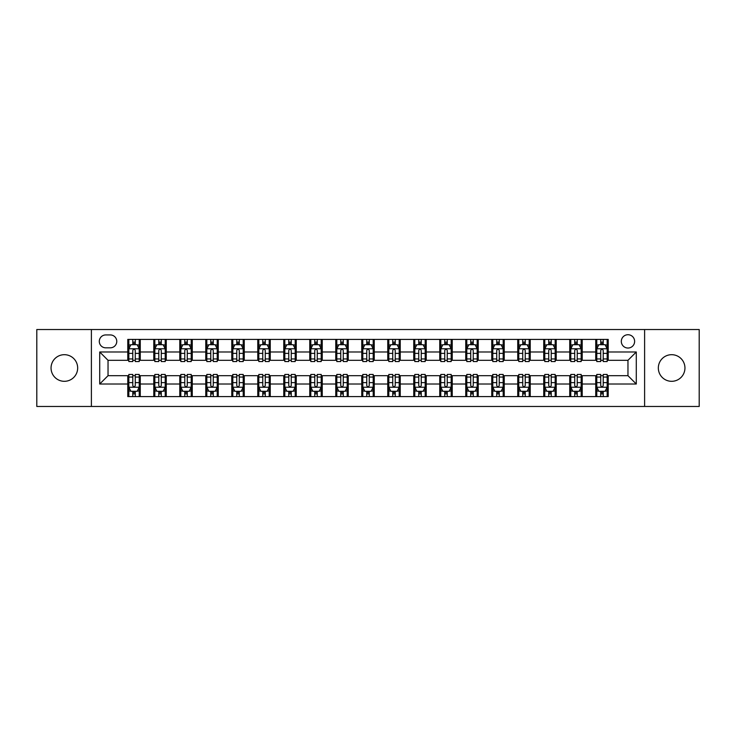 <?xml version="1.0" encoding="UTF-8"?>
<svg xmlns="http://www.w3.org/2000/svg" width="736" height="736" viewBox="0 0 736 736"><rect width="100%" height="100%" fill="white"/><g stroke="black" fill="none" stroke-linecap="round" stroke-linejoin="round"><path stroke-width="1.1" d="M671.646 354.688A13.312 13.312 0 0 0 658.334 368A13.312 13.312 0 0 0 671.646 381.312A13.312 13.312 0 0 0 684.949 368A13.312 13.312 0 0 0 671.646 354.688M64.354 354.688A13.312 13.312 0 0 0 51.051 368A13.312 13.312 0 0 0 64.354 381.312A13.312 13.312 0 0 0 77.666 368A13.312 13.312 0 0 0 64.354 354.688M627.964 334.724A6.652 6.652 0 0 0 621.313 341.375A6.652 6.652 0 0 0 627.964 348.036A6.652 6.652 0 0 0 634.625 341.375A6.652 6.652 0 0 0 627.964 334.724M644.607 406.474L699.2 406.474L699.2 329.526L644.607 329.526L644.607 406.474L91.393 406.474L91.393 329.526L36.8 329.526L36.8 406.474L91.393 406.474M105.745 347.824L110.317 347.824A6.449 6.449 0 0 0 116.766 341.375A6.449 6.449 0 0 0 110.317 334.935L105.745 334.935A6.449 6.449 0 0 0 99.296 341.375A6.449 6.449 0 0 0 105.745 347.824M644.607 329.526L91.393 329.526M127.788 384.017L99.71 384.017L99.71 351.983L127.788 351.983L127.788 360.309L108.036 360.309L108.036 375.691L127.788 375.691L127.788 396.594L608.212 396.594L608.212 375.691L627.964 375.691L627.964 360.309L608.212 360.309L608.212 351.983L636.29 351.983L636.29 384.017L608.212 384.017M608.212 351.983L608.212 339.406L127.788 339.406L127.788 351.983M595.737 339.406L595.737 360.309L596.776 360.309M600.723 360.309L603.216 360.309M607.172 360.309L608.212 360.309M595.737 360.309L581.173 360.309M569.738 339.406L569.738 360.309L570.777 360.309M574.724 360.309L577.226 360.309M569.738 360.309L555.174 360.309M543.738 339.406L543.738 360.309L544.778 360.309M548.734 360.309L551.227 360.309M543.738 360.309L529.184 360.309M517.739 339.406L517.739 360.309L518.779 360.309M522.735 360.309L525.228 360.309M517.739 360.309L503.185 360.309M491.749 339.406L491.749 360.309L492.789 360.309M496.736 360.309L499.229 360.309M491.749 360.309L477.186 360.309M465.75 339.406L465.75 360.309L466.79 360.309M470.736 360.309L473.239 360.309M465.75 360.309L451.186 360.309M439.751 339.406L439.751 360.309L440.79 360.309M444.746 360.309L447.24 360.309M439.751 360.309L425.196 360.309M413.752 339.406L413.752 360.309L414.791 360.309M418.747 360.309L421.24 360.309M413.752 360.309L399.197 360.309M387.762 339.406L387.762 360.309L388.801 360.309M392.748 360.309L395.241 360.309M387.762 360.309L373.198 360.309M361.762 339.406L361.762 360.309L362.802 360.309M366.749 360.309L369.251 360.309M361.762 360.309L347.199 360.309M335.763 339.406L335.763 360.309L336.803 360.309M340.759 360.309L343.252 360.309M335.763 360.309L321.209 360.309M309.764 339.406L309.764 360.309L310.804 360.309M314.76 360.309L317.253 360.309M309.764 360.309L295.21 360.309M283.774 339.406L283.774 360.309L284.814 360.309M288.76 360.309L291.254 360.309M283.774 360.309L269.21 360.309M257.775 339.406L257.775 360.309L258.814 360.309M262.761 360.309L265.264 360.309M257.775 360.309L243.211 360.309M231.776 339.406L231.776 360.309L232.815 360.309M236.771 360.309L239.264 360.309M231.776 360.309L217.221 360.309M205.776 339.406L205.776 360.309L206.816 360.309M210.772 360.309L213.265 360.309M205.776 360.309L191.222 360.309M179.786 339.406L179.786 360.309L180.826 360.309M184.773 360.309L187.266 360.309M179.786 360.309L165.223 360.309M153.787 339.406L153.787 360.309L154.827 360.309M158.774 360.309L161.276 360.309M153.787 360.309L139.224 360.309M127.788 360.309L128.828 360.309M132.784 360.309L135.277 360.309M127.788 375.691L128.828 375.691M132.784 375.691L135.277 375.691M139.224 375.691L140.263 375.691L140.263 396.594M154.827 375.691L140.263 375.691M158.774 375.691L161.276 375.691M165.223 375.691L166.262 375.691L166.262 396.594M180.826 375.691L166.262 375.691M184.773 375.691L187.266 375.691M191.222 375.691L192.262 375.691L192.262 396.594M206.816 375.691L192.262 375.691M210.772 375.691L213.265 375.691M217.221 375.691L218.261 375.691L218.261 396.594M232.815 375.691L218.261 375.691M236.771 375.691L239.264 375.691M243.211 375.691L244.251 375.691L244.251 396.594M258.814 375.691L244.251 375.691M262.761 375.691L265.264 375.691M269.21 375.691L270.25 375.691L270.25 396.594M284.814 375.691L270.25 375.691M288.76 375.691L291.254 375.691M295.21 375.691L296.249 375.691L296.249 396.594M310.804 375.691L296.249 375.691M314.76 375.691L317.253 375.691M321.209 375.691L322.248 375.691L322.248 396.594M336.803 375.691L322.248 375.691M340.759 375.691L343.252 375.691M347.199 375.691L348.238 375.691L348.238 396.594M362.802 375.691L348.238 375.691M366.749 375.691L369.251 375.691M373.198 375.691L374.238 375.691L374.238 396.594M388.801 375.691L374.238 375.691M392.748 375.691L395.241 375.691M399.197 375.691L400.237 375.691L400.237 396.594M414.791 375.691L400.237 375.691M418.747 375.691L421.24 375.691M425.196 375.691L426.236 375.691L426.236 396.594M440.79 375.691L426.236 375.691M444.746 375.691L447.24 375.691M451.186 375.691L452.226 375.691L452.226 396.594M466.79 375.691L452.226 375.691M470.736 375.691L473.239 375.691M477.186 375.691L478.225 375.691L478.225 396.594M492.789 375.691L478.225 375.691M496.736 375.691L499.229 375.691M503.185 375.691L504.224 375.691L504.224 396.594M518.779 375.691L504.224 375.691M522.735 375.691L525.228 375.691M529.184 375.691L530.224 375.691L530.224 396.594M544.778 375.691L530.224 375.691M548.734 375.691L551.227 375.691M555.174 375.691L556.214 375.691L556.214 396.594M570.777 375.691L556.214 375.691M574.724 375.691L577.226 375.691M581.173 375.691L582.213 375.691L582.213 396.594M596.776 375.691L582.213 375.691M600.723 375.691L603.216 375.691M607.172 375.691L608.212 375.691M140.263 339.406L140.263 360.309M127.788 344.604L128.828 344.604M132.784 344.604L135.277 344.604M139.224 344.604L140.263 344.604M127.788 391.396L128.828 391.396M132.784 391.396L135.277 391.396M139.224 391.396L140.263 391.396M153.787 375.691L153.787 396.594M166.262 339.406L166.262 360.309M153.787 344.604L154.827 344.604M158.774 344.604L161.276 344.604M165.223 344.604L166.262 344.604M153.787 391.396L154.827 391.396M158.774 391.396L161.276 391.396M165.223 391.396L166.262 391.396M179.786 375.691L179.786 396.594M179.786 391.396L180.826 391.396M184.773 391.396L187.266 391.396M191.222 391.396L192.262 391.396M192.262 339.406L192.262 360.309M179.786 344.604L180.826 344.604M184.773 344.604L187.266 344.604M191.222 344.604L192.262 344.604M205.776 375.691L205.776 396.594M205.776 391.396L206.816 391.396M210.772 391.396L213.265 391.396M217.221 391.396L218.261 391.396M218.261 339.406L218.261 360.309M205.776 344.604L206.816 344.604M210.772 344.604L213.265 344.604M217.221 344.604L218.261 344.604M231.776 375.691L231.776 396.594M231.776 391.396L232.815 391.396M236.771 391.396L239.264 391.396M243.211 391.396L244.251 391.396M244.251 339.406L244.251 360.309M231.776 344.604L232.815 344.604M236.771 344.604L239.264 344.604M243.211 344.604L244.251 344.604M257.775 375.691L257.775 396.594M257.775 391.396L258.814 391.396M262.761 391.396L265.264 391.396M269.21 391.396L270.25 391.396M270.25 339.406L270.25 360.309M257.775 344.604L258.814 344.604M262.761 344.604L265.264 344.604M269.21 344.604L270.25 344.604M283.774 375.691L283.774 396.594M283.774 391.396L284.814 391.396M288.76 391.396L291.254 391.396M295.21 391.396L296.249 391.396M296.249 339.406L296.249 360.309M283.774 344.604L284.814 344.604M288.76 344.604L291.254 344.604M295.21 344.604L296.249 344.604M309.764 375.691L309.764 396.594M309.764 391.396L310.804 391.396M314.76 391.396L317.253 391.396M321.209 391.396L322.248 391.396M322.248 339.406L322.248 360.309M309.764 344.604L310.804 344.604M314.76 344.604L317.253 344.604M321.209 344.604L322.248 344.604M335.763 375.691L335.763 396.594M335.763 391.396L336.803 391.396M340.759 391.396L343.252 391.396M347.199 391.396L348.238 391.396M348.238 339.406L348.238 360.309M335.763 344.604L336.803 344.604M340.759 344.604L343.252 344.604M347.199 344.604L348.238 344.604M361.762 375.691L361.762 396.594M361.762 391.396L362.802 391.396M366.749 391.396L369.251 391.396M373.198 391.396L374.238 391.396M374.238 339.406L374.238 360.309M361.762 344.604L362.802 344.604M366.749 344.604L369.251 344.604M373.198 344.604L374.238 344.604M387.762 375.691L387.762 396.594M387.762 391.396L388.801 391.396M392.748 391.396L395.241 391.396M399.197 391.396L400.237 391.396M400.237 339.406L400.237 360.309M387.762 344.604L388.801 344.604M392.748 344.604L395.241 344.604M399.197 344.604L400.237 344.604M413.752 375.691L413.752 396.594M413.752 391.396L414.791 391.396M418.747 391.396L421.24 391.396M425.196 391.396L426.236 391.396M426.236 339.406L426.236 360.309M413.752 344.604L414.791 344.604M418.747 344.604L421.24 344.604M425.196 344.604L426.236 344.604M439.751 375.691L439.751 396.594M439.751 391.396L440.79 391.396M444.746 391.396L447.24 391.396M451.186 391.396L452.226 391.396M452.226 339.406L452.226 360.309M439.751 344.604L440.79 344.604M444.746 344.604L447.24 344.604M451.186 344.604L452.226 344.604M465.75 375.691L465.75 396.594M465.75 391.396L466.79 391.396M470.736 391.396L473.239 391.396M477.186 391.396L478.225 391.396M478.225 339.406L478.225 360.309M465.75 344.604L466.79 344.604M470.736 344.604L473.239 344.604M477.186 344.604L478.225 344.604M491.749 375.691L491.749 396.594M491.749 391.396L492.789 391.396M496.736 391.396L499.229 391.396M503.185 391.396L504.224 391.396M504.224 339.406L504.224 360.309M491.749 344.604L492.789 344.604M496.736 344.604L499.229 344.604M503.185 344.604L504.224 344.604M517.739 375.691L517.739 396.594M517.739 391.396L518.779 391.396M522.735 391.396L525.228 391.396M529.184 391.396L530.224 391.396M530.224 339.406L530.224 360.309M517.739 344.604L518.779 344.604M522.735 344.604L525.228 344.604M529.184 344.604L530.224 344.604M543.738 375.691L543.738 396.594M543.738 391.396L544.778 391.396M548.734 391.396L551.227 391.396M555.174 391.396L556.214 391.396M556.214 339.406L556.214 360.309M543.738 344.604L544.778 344.604M548.734 344.604L551.227 344.604M555.174 344.604L556.214 344.604M569.738 375.691L569.738 396.594M569.738 391.396L570.777 391.396M574.724 391.396L577.226 391.396M581.173 391.396L582.213 391.396M582.213 339.406L582.213 360.309M569.738 344.604L570.777 344.604M574.724 344.604L577.226 344.604M581.173 344.604L582.213 344.604M595.737 375.691L595.737 396.594M595.737 391.396L596.776 391.396M600.723 391.396L603.216 391.396M607.172 391.396L608.212 391.396M595.737 344.604L596.776 344.604M600.723 344.604L603.216 344.604M607.172 344.604L608.212 344.604M108.036 360.309L99.71 351.983M108.036 375.691L99.71 384.017M636.29 351.983L627.964 360.309M636.29 384.017L627.964 375.691M135.277 342.111L132.784 342.111M139.224 358.947L135.277 358.947L135.277 361.551L139.224 361.551L139.224 348.864L137.144 344.706L130.907 344.706L128.828 348.864L128.828 361.551L132.784 361.551L132.784 358.947L128.828 358.947M128.828 348.864L128.828 339.406M139.224 348.864L139.224 339.406M132.784 344.706L132.784 339.406M135.277 339.406L135.277 344.706M135.277 358.947L135.277 350.428C134.449 348.827 133.612 348.827 132.784 350.428L132.784 358.947M132.784 393.889L135.277 393.889M128.828 377.053L132.784 377.053L132.784 374.449L128.828 374.449L128.828 387.136L130.907 391.294L137.144 391.294L139.224 387.136L139.224 374.449L135.277 374.449L135.277 377.053L139.224 377.053M139.224 387.136L139.224 396.594M128.828 387.136L128.828 396.594M135.277 391.294L135.277 396.594M132.784 396.594L132.784 391.294M132.784 377.053L132.784 385.572C133.612 387.173 134.44 387.173 135.277 385.572L135.277 377.053M161.276 342.111L158.774 342.111M165.223 358.947L161.276 358.947L161.276 361.551L165.223 361.551L165.223 348.864L163.144 344.706L156.906 344.706L154.827 348.864L154.827 361.551L158.774 361.551L158.774 358.947L154.827 358.947M154.827 348.864L154.827 339.406M165.223 348.864L165.223 339.406M158.774 344.706L158.774 339.406M161.276 339.406L161.276 344.706M161.276 358.947L161.276 350.428C160.439 348.827 159.611 348.827 158.774 350.428L158.774 358.947M187.266 342.111L184.773 342.111M191.222 358.947L187.266 358.947L187.266 361.551L191.222 361.551L191.222 348.864L189.143 344.706L182.905 344.706L180.826 348.864L180.826 361.551L184.773 361.551L184.773 358.947L180.826 358.947M180.826 348.864L180.826 339.406M191.222 348.864L191.222 339.406M184.773 344.706L184.773 339.406M187.266 339.406L187.266 344.706M187.266 358.947L187.266 350.428C186.438 348.827 185.61 348.827 184.773 350.428L184.773 358.947M213.265 342.111L210.772 342.111M217.221 358.947L213.265 358.947L213.265 361.551L217.221 361.551L217.221 348.864L215.142 344.706L208.895 344.706L206.816 348.864L206.816 361.551L210.772 361.551L210.772 358.947L206.816 358.947M206.816 348.864L206.816 339.406M217.221 348.864L217.221 339.406M210.772 344.706L210.772 339.406M213.265 339.406L213.265 344.706M213.265 358.947L213.265 350.428C212.437 348.827 211.6 348.827 210.772 350.428L210.772 358.947M158.774 393.889L161.276 393.889M154.827 377.053L158.774 377.053L158.774 374.449L154.827 374.449L154.827 387.136L156.906 391.294L163.144 391.294L165.223 387.136L165.223 374.449L161.276 374.449L161.276 377.053L165.223 377.053M165.223 387.136L165.223 396.594M154.827 387.136L154.827 396.594M161.276 391.294L161.276 396.594M158.774 396.594L158.774 391.294M158.774 377.053L158.774 385.572C159.611 387.173 160.439 387.173 161.276 385.572L161.276 377.053M184.773 393.889L187.266 393.889M180.826 377.053L184.773 377.053L184.773 374.449L180.826 374.449L180.826 387.136L182.905 391.294L189.143 391.294L191.222 387.136L191.222 374.449L187.266 374.449L187.266 377.053L191.222 377.053M191.222 387.136L191.222 396.594M180.826 387.136L180.826 396.594M187.266 391.294L187.266 396.594M184.773 396.594L184.773 391.294M184.773 377.053L184.773 385.572C185.601 387.173 186.438 387.173 187.266 385.572L187.266 377.053M210.772 393.889L213.265 393.889M206.816 377.053L210.772 377.053L210.772 374.449L206.816 374.449L206.816 387.136L208.895 391.294L215.142 391.294L217.221 387.136L217.221 374.449L213.265 374.449L213.265 377.053L217.221 377.053M217.221 387.136L217.221 396.594M206.816 387.136L206.816 396.594M213.265 391.294L213.265 396.594M210.772 396.594L210.772 391.294M210.772 377.053L210.772 385.572C211.6 387.173 212.437 387.173 213.265 385.572L213.265 377.053M239.264 342.111L236.771 342.111M243.211 358.947L239.264 358.947L239.264 361.551L243.211 361.551L243.211 348.864L241.132 344.706L234.894 344.706L232.815 348.864L232.815 361.551L236.771 361.551L236.771 358.947L232.815 358.947M232.815 348.864L232.815 339.406M243.211 348.864L243.211 339.406M236.771 344.706L236.771 339.406M239.264 339.406L239.264 344.706M239.264 358.947L239.264 350.428C238.436 348.827 237.599 348.827 236.771 350.428L236.771 358.947M236.771 393.889L239.264 393.889M232.815 377.053L236.771 377.053L236.771 374.449L232.815 374.449L232.815 387.136L234.894 391.294L241.132 391.294L243.211 387.136L243.211 374.449L239.264 374.449L239.264 377.053L243.211 377.053M243.211 387.136L243.211 396.594M232.815 387.136L232.815 396.594M239.264 391.294L239.264 396.594M236.771 396.594L236.771 391.294M236.771 377.053L236.771 385.572C237.599 387.173 238.427 387.173 239.264 385.572L239.264 377.053M265.264 342.111L262.761 342.111M269.21 358.947L265.264 358.947L265.264 361.551L269.21 361.551L269.21 348.864L267.131 344.706L260.894 344.706L258.814 348.864L258.814 361.551L262.761 361.551L262.761 358.947L258.814 358.947M258.814 348.864L258.814 339.406M269.21 348.864L269.21 339.406M262.761 344.706L262.761 339.406M265.264 339.406L265.264 344.706M265.264 358.947L265.264 350.428C264.426 348.827 263.598 348.827 262.761 350.428L262.761 358.947M262.761 393.889L265.264 393.889M258.814 377.053L262.761 377.053L262.761 374.449L258.814 374.449L258.814 387.136L260.894 391.294L267.131 391.294L269.21 387.136L269.21 374.449L265.264 374.449L265.264 377.053L269.21 377.053M269.21 387.136L269.21 396.594M258.814 387.136L258.814 396.594M265.264 391.294L265.264 396.594M262.761 396.594L262.761 391.294M262.761 377.053L262.761 385.572C263.598 387.173 264.426 387.173 265.264 385.572L265.264 377.053M291.254 342.111L288.76 342.111M295.21 358.947L291.254 358.947L291.254 361.551L295.21 361.551L295.21 348.864L293.13 344.706L286.893 344.706L284.814 348.864L284.814 361.551L288.76 361.551L288.76 358.947L284.814 358.947M284.814 348.864L284.814 339.406M295.21 348.864L295.21 339.406M288.76 344.706L288.76 339.406M291.254 339.406L291.254 344.706M291.254 358.947L291.254 350.428C290.426 348.827 289.598 348.827 288.76 350.428L288.76 358.947M288.76 393.889L291.254 393.889M284.814 377.053L288.76 377.053L288.76 374.449L284.814 374.449L284.814 387.136L286.893 391.294L293.13 391.294L295.21 387.136L295.21 374.449L291.254 374.449L291.254 377.053L295.21 377.053M295.21 387.136L295.21 396.594M284.814 387.136L284.814 396.594M291.254 391.294L291.254 396.594M288.76 396.594L288.76 391.294M288.76 377.053L288.76 385.572C289.588 387.173 290.426 387.173 291.254 385.572L291.254 377.053M317.253 342.111L314.76 342.111M321.209 358.947L317.253 358.947L317.253 361.551L321.209 361.551L321.209 348.864L319.13 344.706L312.883 344.706L310.804 348.864L310.804 361.551L314.76 361.551L314.76 358.947L310.804 358.947M310.804 348.864L310.804 339.406M321.209 348.864L321.209 339.406M314.76 344.706L314.76 339.406M317.253 339.406L317.253 344.706M317.253 358.947L317.253 350.428C316.425 348.827 315.588 348.827 314.76 350.428L314.76 358.947M314.76 393.889L317.253 393.889M310.804 377.053L314.76 377.053L314.76 374.449L310.804 374.449L310.804 387.136L312.883 391.294L319.13 391.294L321.209 387.136L321.209 374.449L317.253 374.449L317.253 377.053L321.209 377.053M321.209 387.136L321.209 396.594M310.804 387.136L310.804 396.594M317.253 391.294L317.253 396.594M314.76 396.594L314.76 391.294M314.76 377.053L314.76 385.572C315.588 387.173 316.425 387.173 317.253 385.572L317.253 377.053M343.252 342.111L340.759 342.111M347.199 358.947L343.252 358.947L343.252 361.551L347.199 361.551L347.199 348.864L345.12 344.706L338.882 344.706L336.803 348.864L336.803 361.551L340.759 361.551L340.759 358.947L336.803 358.947M336.803 348.864L336.803 339.406M347.199 348.864L347.199 339.406M340.759 344.706L340.759 339.406M343.252 339.406L343.252 344.706M343.252 358.947L343.252 350.428C342.424 348.827 341.587 348.827 340.759 350.428L340.759 358.947M340.759 393.889L343.252 393.889M336.803 377.053L340.759 377.053L340.759 374.449L336.803 374.449L336.803 387.136L338.882 391.294L345.12 391.294L347.199 387.136L347.199 374.449L343.252 374.449L343.252 377.053L347.199 377.053M347.199 387.136L347.199 396.594M336.803 387.136L336.803 396.594M343.252 391.294L343.252 396.594M340.759 396.594L340.759 391.294M340.759 377.053L340.759 385.572C341.587 387.173 342.415 387.173 343.252 385.572L343.252 377.053M369.251 342.111L366.749 342.111M373.198 358.947L369.251 358.947L369.251 361.551L373.198 361.551L373.198 348.864L371.119 344.706L364.881 344.706L362.802 348.864L362.802 361.551L366.749 361.551L366.749 358.947L362.802 358.947M362.802 348.864L362.802 339.406M373.198 348.864L373.198 339.406M366.749 344.706L366.749 339.406M369.251 339.406L369.251 344.706M369.251 358.947L369.251 350.428C368.414 348.827 367.586 348.827 366.749 350.428L366.749 358.947M366.749 393.889L369.251 393.889M362.802 377.053L366.749 377.053L366.749 374.449L362.802 374.449L362.802 387.136L364.881 391.294L371.119 391.294L373.198 387.136L373.198 374.449L369.251 374.449L369.251 377.053L373.198 377.053M373.198 387.136L373.198 396.594M362.802 387.136L362.802 396.594M369.251 391.294L369.251 396.594M366.749 396.594L366.749 391.294M366.749 377.053L366.749 385.572C367.586 387.173 368.414 387.173 369.251 385.572L369.251 377.053M395.241 342.111L392.748 342.111M399.197 358.947L395.241 358.947L395.241 361.551L399.197 361.551L399.197 348.864L397.118 344.706L390.88 344.706L388.801 348.864L388.801 361.551L392.748 361.551L392.748 358.947L388.801 358.947M388.801 348.864L388.801 339.406M399.197 348.864L399.197 339.406M392.748 344.706L392.748 339.406M395.241 339.406L395.241 344.706M395.241 358.947L395.241 350.428C394.413 348.827 393.585 348.827 392.748 350.428L392.748 358.947M392.748 393.889L395.241 393.889M388.801 377.053L392.748 377.053L392.748 374.449L388.801 374.449L388.801 387.136L390.88 391.294L397.118 391.294L399.197 387.136L399.197 374.449L395.241 374.449L395.241 377.053L399.197 377.053M399.197 387.136L399.197 396.594M388.801 387.136L388.801 396.594M395.241 391.294L395.241 396.594M392.748 396.594L392.748 391.294M392.748 377.053L392.748 385.572C393.576 387.173 394.413 387.173 395.241 385.572L395.241 377.053M421.24 342.111L418.747 342.111M425.196 358.947L421.24 358.947L421.24 361.551L425.196 361.551L425.196 348.864L423.117 344.706L416.87 344.706L414.791 348.864L414.791 361.551L418.747 361.551L418.747 358.947L414.791 358.947M414.791 348.864L414.791 339.406M425.196 348.864L425.196 339.406M418.747 344.706L418.747 339.406M421.24 339.406L421.24 344.706M421.24 358.947L421.24 350.428C420.412 348.827 419.575 348.827 418.747 350.428L418.747 358.947M418.747 393.889L421.24 393.889M414.791 377.053L418.747 377.053L418.747 374.449L414.791 374.449L414.791 387.136L416.87 391.294L423.117 391.294L425.196 387.136L425.196 374.449L421.24 374.449L421.24 377.053L425.196 377.053M425.196 387.136L425.196 396.594M414.791 387.136L414.791 396.594M421.24 391.294L421.24 396.594M418.747 396.594L418.747 391.294M418.747 377.053L418.747 385.572C419.575 387.173 420.412 387.173 421.24 385.572L421.24 377.053M447.24 342.111L444.746 342.111M451.186 358.947L447.24 358.947L447.24 361.551L451.186 361.551L451.186 348.864L449.107 344.706L442.87 344.706L440.79 348.864L440.79 361.551L444.746 361.551L444.746 358.947L440.79 358.947M440.79 348.864L440.79 339.406M451.186 348.864L451.186 339.406M444.746 344.706L444.746 339.406M447.24 339.406L447.24 344.706M447.24 358.947L447.24 350.428C446.412 348.827 445.574 348.827 444.746 350.428L444.746 358.947M444.746 393.889L447.24 393.889M440.79 377.053L444.746 377.053L444.746 374.449L440.79 374.449L440.79 387.136L442.87 391.294L449.107 391.294L451.186 387.136L451.186 374.449L447.24 374.449L447.24 377.053L451.186 377.053M451.186 387.136L451.186 396.594M440.79 387.136L440.79 396.594M447.24 391.294L447.24 396.594M444.746 396.594L444.746 391.294M444.746 377.053L444.746 385.572C445.574 387.173 446.402 387.173 447.24 385.572L447.24 377.053M473.239 342.111L470.736 342.111M477.186 358.947L473.239 358.947L473.239 361.551L477.186 361.551L477.186 348.864L475.106 344.706L468.869 344.706L466.79 348.864L466.79 361.551L470.736 361.551L470.736 358.947L466.79 358.947M466.79 348.864L466.79 339.406M477.186 348.864L477.186 339.406M470.736 344.706L470.736 339.406M473.239 339.406L473.239 344.706M473.239 358.947L473.239 350.428C472.402 348.827 471.574 348.827 470.736 350.428L470.736 358.947M470.736 393.889L473.239 393.889M466.79 377.053L470.736 377.053L470.736 374.449L466.79 374.449L466.79 387.136L468.869 391.294L475.106 391.294L477.186 387.136L477.186 374.449L473.239 374.449L473.239 377.053L477.186 377.053M477.186 387.136L477.186 396.594M466.79 387.136L466.79 396.594M473.239 391.294L473.239 396.594M470.736 396.594L470.736 391.294M470.736 377.053L470.736 385.572C471.574 387.173 472.402 387.173 473.239 385.572L473.239 377.053M499.229 342.111L496.736 342.111M503.185 358.947L499.229 358.947L499.229 361.551L503.185 361.551L503.185 348.864L501.106 344.706L494.868 344.706L492.789 348.864L492.789 361.551L496.736 361.551L496.736 358.947L492.789 358.947M492.789 348.864L492.789 339.406M503.185 348.864L503.185 339.406M496.736 344.706L496.736 339.406M499.229 339.406L499.229 344.706M499.229 358.947L499.229 350.428C498.401 348.827 497.573 348.827 496.736 350.428L496.736 358.947M496.736 393.889L499.229 393.889M492.789 377.053L496.736 377.053L496.736 374.449L492.789 374.449L492.789 387.136L494.868 391.294L501.106 391.294L503.185 387.136L503.185 374.449L499.229 374.449L499.229 377.053L503.185 377.053M503.185 387.136L503.185 396.594M492.789 387.136L492.789 396.594M499.229 391.294L499.229 396.594M496.736 396.594L496.736 391.294M496.736 377.053L496.736 385.572C497.564 387.173 498.401 387.173 499.229 385.572L499.229 377.053M525.228 342.111L522.735 342.111M529.184 358.947L525.228 358.947L525.228 361.551L529.184 361.551L529.184 348.864L527.105 344.706L520.858 344.706L518.779 348.864L518.779 361.551L522.735 361.551L522.735 358.947L518.779 358.947M518.779 348.864L518.779 339.406M529.184 348.864L529.184 339.406M522.735 344.706L522.735 339.406M525.228 339.406L525.228 344.706M525.228 358.947L525.228 350.428C524.4 348.827 523.563 348.827 522.735 350.428L522.735 358.947M522.735 393.889L525.228 393.889M518.779 377.053L522.735 377.053L522.735 374.449L518.779 374.449L518.779 387.136L520.858 391.294L527.105 391.294L529.184 387.136L529.184 374.449L525.228 374.449L525.228 377.053L529.184 377.053M529.184 387.136L529.184 396.594M518.779 387.136L518.779 396.594M525.228 391.294L525.228 396.594M522.735 396.594L522.735 391.294M522.735 377.053L522.735 385.572C523.563 387.173 524.4 387.173 525.228 385.572L525.228 377.053M551.227 342.111L548.734 342.111M555.174 358.947L551.227 358.947L551.227 361.551L555.174 361.551L555.174 348.864L553.095 344.706L546.857 344.706L544.778 348.864L544.778 361.551L548.734 361.551L548.734 358.947L544.778 358.947M544.778 348.864L544.778 339.406M555.174 348.864L555.174 339.406M548.734 344.706L548.734 339.406M551.227 339.406L551.227 344.706M551.227 358.947L551.227 350.428C550.399 348.827 549.562 348.827 548.734 350.428L548.734 358.947M548.734 393.889L551.227 393.889M544.778 377.053L548.734 377.053L548.734 374.449L544.778 374.449L544.778 387.136L546.857 391.294L553.095 391.294L555.174 387.136L555.174 374.449L551.227 374.449L551.227 377.053L555.174 377.053M555.174 387.136L555.174 396.594M544.778 387.136L544.778 396.594M551.227 391.294L551.227 396.594M548.734 396.594L548.734 391.294M548.734 377.053L548.734 385.572C549.562 387.173 550.39 387.173 551.227 385.572L551.227 377.053M577.226 342.111L574.724 342.111M581.173 358.947L577.226 358.947L577.226 361.551L581.173 361.551L581.173 348.864L579.094 344.706L572.856 344.706L570.777 348.864L570.777 361.551L574.724 361.551L574.724 358.947L570.777 358.947M570.777 348.864L570.777 339.406M581.173 348.864L581.173 339.406M574.724 344.706L574.724 339.406M577.226 339.406L577.226 344.706M577.226 358.947L577.226 350.428C576.389 348.827 575.561 348.827 574.724 350.428L574.724 358.947M574.724 393.889L577.226 393.889M570.777 377.053L574.724 377.053L574.724 374.449L570.777 374.449L570.777 387.136L572.856 391.294L579.094 391.294L581.173 387.136L581.173 374.449L577.226 374.449L577.226 377.053L581.173 377.053M581.173 387.136L581.173 396.594M570.777 387.136L570.777 396.594M577.226 391.294L577.226 396.594M574.724 396.594L574.724 391.294M574.724 377.053L574.724 385.572C575.561 387.173 576.389 387.173 577.226 385.572L577.226 377.053M603.216 342.111L600.723 342.111M607.172 358.947L603.216 358.947L603.216 361.551L607.172 361.551L607.172 348.864L605.093 344.706L598.856 344.706L596.776 348.864L596.776 361.551L600.723 361.551L600.723 358.947L596.776 358.947M596.776 348.864L596.776 339.406M607.172 348.864L607.172 339.406M600.723 344.706L600.723 339.406M603.216 339.406L603.216 344.706M603.216 358.947L603.216 350.428C602.388 348.827 601.56 348.827 600.723 350.428L600.723 358.947M600.723 393.889L603.216 393.889M596.776 377.053L600.723 377.053L600.723 374.449L596.776 374.449L596.776 387.136L598.856 391.294L605.093 391.294L607.172 387.136L607.172 374.449L603.216 374.449L603.216 377.053L607.172 377.053M607.172 387.136L607.172 396.594M596.776 387.136L596.776 396.594M603.216 391.294L603.216 396.594M600.723 396.594L600.723 391.294M600.723 377.053L600.723 385.572C601.551 387.173 602.388 387.173 603.216 385.572L603.216 377.053M153.787 384.017L140.263 384.017M153.787 351.983L140.263 351.983M179.786 351.983L166.262 351.983M179.786 384.017L166.262 384.017M205.776 351.983L192.262 351.983M205.776 384.017L192.262 384.017M231.776 351.983L218.261 351.983M231.776 384.017L218.261 384.017M257.775 351.983L244.251 351.983M257.775 384.017L244.251 384.017M283.774 351.983L270.25 351.983M283.774 384.017L270.25 384.017M309.764 351.983L296.249 351.983M309.764 384.017L296.249 384.017M335.763 351.983L322.248 351.983M335.763 384.017L322.248 384.017M361.762 351.983L348.238 351.983M361.762 384.017L348.238 384.017M387.762 351.983L374.238 351.983M387.762 384.017L374.238 384.017M413.752 351.983L400.237 351.983M413.752 384.017L400.237 384.017M439.751 351.983L426.236 351.983M439.751 384.017L426.236 384.017M465.75 351.983L452.226 351.983M465.75 384.017L452.226 384.017M491.749 351.983L478.225 351.983M491.749 384.017L478.225 384.017M517.739 351.983L504.224 351.983M517.739 384.017L504.224 384.017M543.738 351.983L530.224 351.983M543.738 384.017L530.224 384.017M569.738 351.983L556.214 351.983M569.738 384.017L556.214 384.017M595.737 351.983L582.213 351.983M595.737 384.017L582.213 384.017M139.178 348.763L128.883 348.763M128.828 344.954L130.787 344.954M137.273 344.954L139.224 344.954M132.784 353.372L128.828 353.372M139.224 353.372L135.277 353.372M135.277 343.427L132.784 343.427M128.883 387.237L139.178 387.237M139.224 391.046L137.273 391.046M130.787 391.046L128.828 391.046M135.277 382.628L139.224 382.628M128.828 382.628L132.784 382.628M132.784 392.573L135.277 392.573M165.177 348.763L154.882 348.763M154.827 344.954L156.777 344.954M163.272 344.954L165.223 344.954M158.774 353.372L154.827 353.372M165.223 353.372L161.276 353.372M161.276 343.427L158.774 343.427M191.167 348.763L180.872 348.763M180.826 344.954L182.776 344.954M189.262 344.954L191.222 344.954M184.773 353.372L180.826 353.372M191.222 353.372L187.266 353.372M187.266 343.427L184.773 343.427M217.166 348.763L206.871 348.763M206.816 344.954L208.776 344.954M215.262 344.954L217.221 344.954M210.772 353.372L206.816 353.372M217.221 353.372L213.265 353.372M213.265 343.427L210.772 343.427M154.882 387.237L165.177 387.237M165.223 391.046L163.272 391.046M156.777 391.046L154.827 391.046M161.276 382.628L165.223 382.628M154.827 382.628L158.774 382.628M158.774 392.573L161.276 392.573M180.872 387.237L191.167 387.237M191.222 391.046L189.262 391.046M182.776 391.046L180.826 391.046M187.266 382.628L191.222 382.628M180.826 382.628L184.773 382.628M184.773 392.573L187.266 392.573M206.871 387.237L217.166 387.237M217.221 391.046L215.262 391.046M208.776 391.046L206.816 391.046M213.265 382.628L217.221 382.628M206.816 382.628L210.772 382.628M210.772 392.573L213.265 392.573M243.165 348.763L232.87 348.763M232.815 344.954L234.775 344.954M241.261 344.954L243.211 344.954M236.771 353.372L232.815 353.372M243.211 353.372L239.264 353.372M239.264 343.427L236.771 343.427M232.87 387.237L243.165 387.237M243.211 391.046L241.261 391.046M234.775 391.046L232.815 391.046M239.264 382.628L243.211 382.628M232.815 382.628L236.771 382.628M236.771 392.573L239.264 392.573M269.164 348.763L258.87 348.763M258.814 344.954L260.765 344.954M267.26 344.954L269.21 344.954M262.761 353.372L258.814 353.372M269.21 353.372L265.264 353.372M265.264 343.427L262.761 343.427M258.87 387.237L269.164 387.237M269.21 391.046L267.26 391.046M260.765 391.046L258.814 391.046M265.264 382.628L269.21 382.628M258.814 382.628L262.761 382.628M262.761 392.573L265.264 392.573M295.154 348.763L284.86 348.763M284.814 344.954L286.764 344.954M293.25 344.954L295.21 344.954M288.76 353.372L284.814 353.372M295.21 353.372L291.254 353.372M291.254 343.427L288.76 343.427M284.86 387.237L295.154 387.237M295.21 391.046L293.25 391.046M286.764 391.046L284.814 391.046M291.254 382.628L295.21 382.628M284.814 382.628L288.76 382.628M288.76 392.573L291.254 392.573M321.154 348.763L310.859 348.763M310.804 344.954L312.763 344.954M319.249 344.954L321.209 344.954M314.76 353.372L310.804 353.372M321.209 353.372L317.253 353.372M317.253 343.427L314.76 343.427M310.859 387.237L321.154 387.237M321.209 391.046L319.249 391.046M312.763 391.046L310.804 391.046M317.253 382.628L321.209 382.628M310.804 382.628L314.76 382.628M314.76 392.573L317.253 392.573M347.153 348.763L336.858 348.763M336.803 344.954L338.762 344.954M345.248 344.954L347.199 344.954M340.759 353.372L336.803 353.372M347.199 353.372L343.252 353.372M343.252 343.427L340.759 343.427M336.858 387.237L347.153 387.237M347.199 391.046L345.248 391.046M338.762 391.046L336.803 391.046M343.252 382.628L347.199 382.628M336.803 382.628L340.759 382.628M340.759 392.573L343.252 392.573M373.143 348.763L362.857 348.763M362.802 344.954L364.752 344.954M371.248 344.954L373.198 344.954M366.749 353.372L362.802 353.372M373.198 353.372L369.251 353.372M369.251 343.427L366.749 343.427M362.857 387.237L373.143 387.237M373.198 391.046L371.248 391.046M364.752 391.046L362.802 391.046M369.251 382.628L373.198 382.628M362.802 382.628L366.749 382.628M366.749 392.573L369.251 392.573M399.142 348.763L388.847 348.763M388.801 344.954L390.752 344.954M397.238 344.954L399.197 344.954M392.748 353.372L388.801 353.372M399.197 353.372L395.241 353.372M395.241 343.427L392.748 343.427M388.847 387.237L399.142 387.237M399.197 391.046L397.238 391.046M390.752 391.046L388.801 391.046M395.241 382.628L399.197 382.628M388.801 382.628L392.748 382.628M392.748 392.573L395.241 392.573M425.141 348.763L414.846 348.763M414.791 344.954L416.751 344.954M423.237 344.954L425.196 344.954M418.747 353.372L414.791 353.372M425.196 353.372L421.24 353.372M421.24 343.427L418.747 343.427M414.846 387.237L425.141 387.237M425.196 391.046L423.237 391.046M416.751 391.046L414.791 391.046M421.24 382.628L425.196 382.628M414.791 382.628L418.747 382.628M418.747 392.573L421.24 392.573M451.14 348.763L440.846 348.763M440.79 344.954L442.75 344.954M449.236 344.954L451.186 344.954M444.746 353.372L440.79 353.372M451.186 353.372L447.24 353.372M447.24 343.427L444.746 343.427M440.846 387.237L451.14 387.237M451.186 391.046L449.236 391.046M442.75 391.046L440.79 391.046M447.24 382.628L451.186 382.628M440.79 382.628L444.746 382.628M444.746 392.573L447.24 392.573M477.13 348.763L466.836 348.763M466.79 344.954L468.74 344.954M475.235 344.954L477.186 344.954M470.736 353.372L466.79 353.372M477.186 353.372L473.239 353.372M473.239 343.427L470.736 343.427M466.836 387.237L477.13 387.237M477.186 391.046L475.235 391.046M468.74 391.046L466.79 391.046M473.239 382.628L477.186 382.628M466.79 382.628L470.736 382.628M470.736 392.573L473.239 392.573M503.13 348.763L492.835 348.763M492.789 344.954L494.739 344.954M501.225 344.954L503.185 344.954M496.736 353.372L492.789 353.372M503.185 353.372L499.229 353.372M499.229 343.427L496.736 343.427M492.835 387.237L503.13 387.237M503.185 391.046L501.225 391.046M494.739 391.046L492.789 391.046M499.229 382.628L503.185 382.628M492.789 382.628L496.736 382.628M496.736 392.573L499.229 392.573M529.129 348.763L518.834 348.763M518.779 344.954L520.738 344.954M527.224 344.954L529.184 344.954M522.735 353.372L518.779 353.372M529.184 353.372L525.228 353.372M525.228 343.427L522.735 343.427M518.834 387.237L529.129 387.237M529.184 391.046L527.224 391.046M520.738 391.046L518.779 391.046M525.228 382.628L529.184 382.628M518.779 382.628L522.735 382.628M522.735 392.573L525.228 392.573M555.128 348.763L544.833 348.763M544.778 344.954L546.738 344.954M553.224 344.954L555.174 344.954M548.734 353.372L544.778 353.372M555.174 353.372L551.227 353.372M551.227 343.427L548.734 343.427M544.833 387.237L555.128 387.237M555.174 391.046L553.224 391.046M546.738 391.046L544.778 391.046M551.227 382.628L555.174 382.628M544.778 382.628L548.734 382.628M548.734 392.573L551.227 392.573M581.118 348.763L570.823 348.763M570.777 344.954L572.728 344.954M579.223 344.954L581.173 344.954M574.724 353.372L570.777 353.372M581.173 353.372L577.226 353.372M577.226 343.427L574.724 343.427M570.823 387.237L581.118 387.237M581.173 391.046L579.223 391.046M572.728 391.046L570.777 391.046M577.226 382.628L581.173 382.628M570.777 382.628L574.724 382.628M574.724 392.573L577.226 392.573M607.117 348.763L596.822 348.763M596.776 344.954L598.727 344.954M605.213 344.954L607.172 344.954M600.723 353.372L596.776 353.372M607.172 353.372L603.216 353.372M603.216 343.427L600.723 343.427M596.822 387.237L607.117 387.237M607.172 391.046L605.213 391.046M598.727 391.046L596.776 391.046M603.216 382.628L607.172 382.628M596.776 382.628L600.723 382.628M600.723 392.573L603.216 392.573"/></g></svg>
